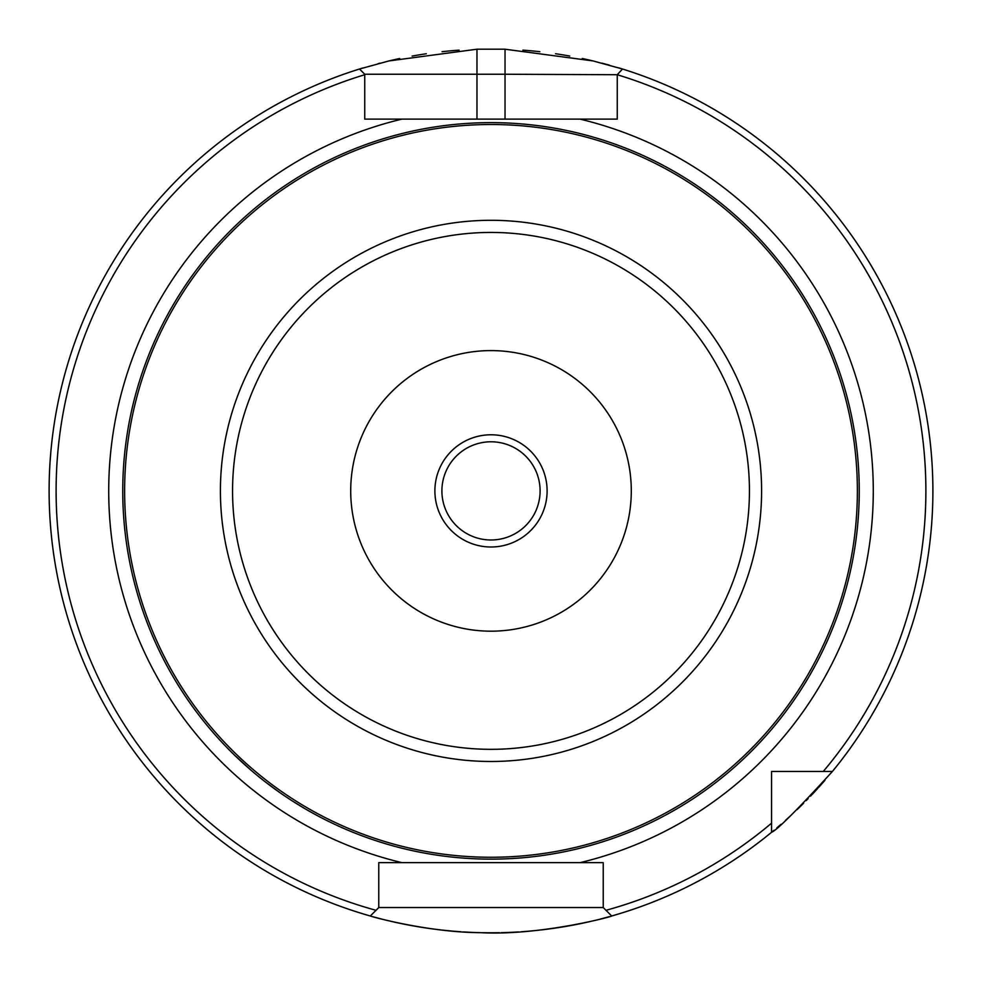 <?xml version="1.0" encoding="UTF-8"?>
<svg xmlns="http://www.w3.org/2000/svg" width="982" height="982" viewBox="0 0 982 982"><rect width="100%" height="100%" fill="white"/><g stroke="black" fill="none" stroke-linecap="round" stroke-linejoin="round"><path stroke-width="1.47" d="M491 441.79A49.1 49.1 0 0 0 441.9 490.89A49.1 49.1 0 0 0 491 539.99A49.1 49.1 0 0 0 540.1 490.89A49.1 49.1 0 0 0 491 441.79M350.709 490.89A140.291 140.291 0 0 0 491 631.181A140.291 140.291 0 0 0 631.291 490.89A140.291 140.291 0 0 0 491 350.599A140.291 140.291 0 0 0 350.709 490.89M122.75 490.89A368.25 368.25 0 0 1 491 122.64A368.25 368.25 0 0 1 859.25 490.89A368.25 368.25 0 0 1 491 859.14A368.25 368.25 0 0 1 122.75 490.89A368.25 368.25 0 0 0 491 859.14A368.25 368.25 0 0 0 859.25 490.89M677.961 173.63L684.724 177.717M695.219 184.456L697.22 185.794M717.511 200.549L722.359 204.391L717.572 200.586M711.913 196.253L711.299 195.799M698.791 186.862L695.379 184.555M684.859 177.791L677.641 173.433M234.98 755.575L250.373 769.643M265.459 781.991L279.772 792.535M292.722 801.202L303.757 807.977M312.62 813.047L318.905 816.447M319.15 816.582L321.998 818.067M580.067 862.65L378.77 862.65L378.77 907.54L603.23 907.54L603.23 862.65L580.067 862.65A382.28 382.28 0 0 0 580.067 119.129L401.933 119.129A382.28 382.28 0 0 0 401.945 862.65M534.994 862.65L500.992 862.65M472.747 862.65L447.24 862.65M364.739 74.73A434.891 434.891 0 0 0 376.008 910.302L370.312 915.985A441.9 441.9 0 0 1 359.51 69.01L364.739 74.239L364.739 119.129L401.945 119.129M376.008 910.302L378.77 907.54M476.97 119.129L476.97 74.239L505.03 74.239L505.03 49.21L476.97 49.21L388.946 60.933L359.51 69.01A441.9 441.9 0 0 0 370.312 915.985C368.79 915.961 427.808 932.519 480.885 932.679C539.413 935.883 612.952 916.464 611.688 915.985L603.23 907.54M605.992 910.302A434.891 434.891 0 0 0 771.57 823.162L771.57 771.459L823.272 771.459A434.891 434.891 0 0 0 617.261 74.73L617.261 119.129L580.067 119.129M378.77 880.437L378.77 862.65M505.03 49.21L593.067 60.933L622.49 69.01A441.9 441.9 0 0 1 832.405 771.459C797.372 809.782 777.093 830.06 771.57 832.294A441.9 441.9 0 0 1 611.688 915.985A441.9 441.9 0 0 0 771.57 832.294L771.57 823.162M49.125 496.094L49.333 505.423M49.984 518.815L50.904 530.832M51.997 541.438L52.328 544.249M53.114 550.301L53.359 552.08M53.691 554.4L53.102 550.19M824.966 780.273A441.9 441.9 0 0 1 818.399 787.687A441.9 441.9 0 0 0 824.966 780.273M817.625 788.521A441.9 441.9 0 0 1 810.469 796.193A441.9 441.9 0 0 0 817.625 788.521M808.149 798.599A441.9 441.9 0 0 1 806.197 800.612A441.9 441.9 0 0 0 808.149 798.599M803.583 803.251A441.9 441.9 0 0 1 797.04 809.659A441.9 441.9 0 0 0 803.583 803.251M790.964 815.379A441.9 441.9 0 0 1 785.477 820.375A441.9 441.9 0 0 0 790.964 815.379M781.021 824.303A441.9 441.9 0 0 1 776.836 827.9A441.9 441.9 0 0 0 781.021 824.303M774.049 830.232A441.9 441.9 0 0 1 772.171 831.803A441.9 441.9 0 0 0 774.049 830.232M609.368 916.636A441.9 441.9 0 0 1 600.162 919.091A441.9 441.9 0 0 0 609.368 916.636M591.495 921.214A441.9 441.9 0 0 1 559.74 927.413A441.9 441.9 0 0 0 591.495 921.214M559.04 927.524A441.9 441.9 0 0 1 540.935 929.954A441.9 441.9 0 0 0 559.04 927.524M538.946 930.175A441.9 441.9 0 0 1 521.221 931.758A441.9 441.9 0 0 0 538.946 930.175M518.594 931.93A441.9 441.9 0 0 1 501.115 932.679A441.9 441.9 0 0 0 518.594 931.93M499.507 932.704A441.9 441.9 0 0 1 482.493 932.704A441.9 441.9 0 0 0 499.507 932.704M480.885 932.679A441.9 441.9 0 0 1 463.418 931.93A441.9 441.9 0 0 0 480.885 932.679M460.779 931.758A441.9 441.9 0 0 1 443.042 930.175A441.9 441.9 0 0 0 460.779 931.758M441.065 929.954A441.9 441.9 0 0 1 422.96 927.524A441.9 441.9 0 0 0 441.065 929.954M422.26 927.413A441.9 441.9 0 0 1 390.505 921.214A441.9 441.9 0 0 0 422.26 927.413M381.838 919.091A441.9 441.9 0 0 1 372.632 916.636A441.9 441.9 0 0 0 381.838 919.091M360.333 68.752A441.9 441.9 0 0 1 362.935 67.954M378.193 63.634A441.9 441.9 0 0 1 379.985 63.155M388.946 60.933A441.9 441.9 0 0 1 399.649 58.527M412.109 56.084A441.9 441.9 0 0 1 426.311 53.752M442.06 51.702A441.9 441.9 0 0 1 459.11 50.143M522.866 50.143A441.9 441.9 0 0 1 539.842 51.69M555.53 53.728A441.9 441.9 0 0 1 569.732 56.06M582.265 58.515A441.9 441.9 0 0 1 593.067 60.933M602.089 63.179A441.9 441.9 0 0 1 609.417 65.156M619.126 67.967A441.9 441.9 0 0 1 621.667 68.752M49.984 462.976L50.904 450.971M51.997 440.366L52.242 438.23M53.556 428.336L53.126 431.356M54.894 419.535L54.059 424.887M52.23 438.402L51.985 440.427M50.904 451.057L49.972 463.074M476.97 49.21L476.97 74.239L364.739 74.239M823.272 771.459L832.405 771.459A441.9 441.9 0 0 0 622.49 69.01L617.261 74.73L505.03 74.239L505.03 119.129M783.611 771.459L771.57 771.459L771.57 783.501M364.739 105.663L364.739 119.129M603.23 880.437L603.23 862.65M617.261 105.663L617.261 119.129M458.803 119.129L429.134 119.129M552.854 119.129L523.222 119.129M491 546.999A56.109 56.109 0 0 1 434.891 490.89A56.109 56.109 0 0 1 491 434.781A56.109 56.109 0 0 1 547.109 490.89A56.109 56.109 0 0 1 491 546.999M232.562 490.89A258.438 258.438 0 0 0 491 749.327A258.438 258.438 0 0 0 749.438 490.89A258.438 258.438 0 0 0 491 232.439A258.438 258.438 0 0 0 232.562 490.89M220.41 490.89A270.59 270.59 0 0 0 491 761.48A270.59 270.59 0 0 0 761.59 490.89A270.59 270.59 0 0 0 491 220.299A270.59 270.59 0 0 0 220.41 490.89M124.628 490.89A366.372 366.372 0 0 1 491 124.518A366.372 366.372 0 0 1 857.372 490.89A366.372 366.372 0 0 1 491 857.261A366.372 366.372 0 0 1 124.628 490.89"/></g></svg>
